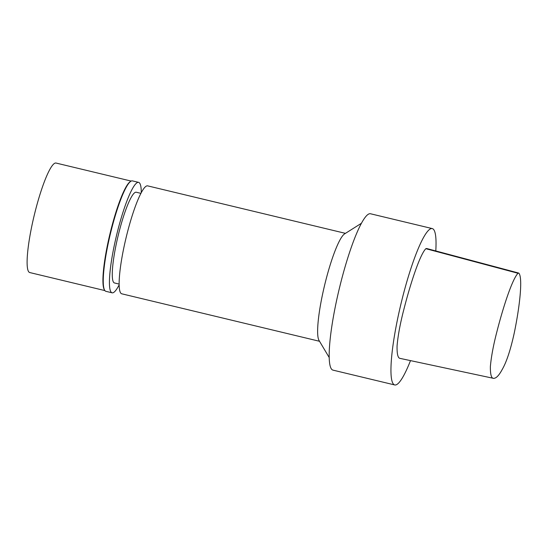 <?xml version="1.0" encoding="UTF-8"?>
<svg xmlns="http://www.w3.org/2000/svg" width="548" height="548" viewBox="0 0 548 548"><rect width="100%" height="100%" fill="white"/><g stroke="black" fill="none" stroke-linecap="round" stroke-linejoin="round"><path stroke-width="0.82" d="M517.99 273.267L518.73 273.068C522.847 276.877 520.127 304.825 514.175 333.362C510.483 350.145 506.448 362.262 502.084 369.701C498.612 376.147 495.865 378.332 493.638 378.367C491.385 378.435 490.296 374.531 490.364 366.653C491.234 356.741 493.399 345.144 496.858 331.855C503.18 307.031 512.168 279.384 517.99 273.267L425.837 248.689L426.652 248.511L518.73 273.068M493.638 378.367L400.122 358.399C397.93 358.221 396.91 354.07 397.067 345.946C397.944 335.65 400.191 323.553 403.801 309.668C410.377 283.727 419.816 254.799 425.837 248.689M105.928 291.331A56.787 9.076 -76.5 0 1 104.661 290.255A56.787 9.076 -76.5 0 1 110.347 233.989A56.787 9.076 -76.5 0 1 130.828 181.278A56.787 9.076 -76.5 0 1 132.438 180.895L138.61 182.374A56.787 9.076 -76.5 0 1 141.281 192.663M119.149 284.857A56.787 9.076 -76.5 0 1 113.696 292.427A56.787 9.076 -76.5 0 1 112.093 292.81L105.915 291.331A56.787 9.076 -76.5 0 1 110.347 233.989A56.787 9.076 -76.5 0 1 132.431 180.895M104.88 290.584L29.75 272.548A56.307 9.001 -76.5 0 1 34.14 215.7A56.307 9.001 -76.5 0 1 56.04 163.051L131.171 181.087M104.661 290.255L104.326 289.687A56.307 9.001 -76.5 0 1 109.956 233.9A56.307 9.001 -76.5 0 1 130.266 181.635L130.828 181.278M410.5 360.611A80.405 12.857 -76.5 0 1 396.985 384.408A80.405 12.857 -76.5 0 1 394.724 384.949L332.958 370.126A80.405 12.857 -76.5 0 1 339.226 288.94A80.405 12.857 -76.5 0 1 370.496 213.761L432.262 228.585A80.405 12.857 -76.5 0 1 435.79 250.943M329.204 357.536L319.011 340.411A55.499 8.871 -76.5 0 1 324.567 285.419A55.499 8.871 -76.5 0 1 344.582 233.9L361.433 223.269M319.532 341.288L121.745 293.803A55.499 8.871 -76.5 0 1 126.074 237.77A55.499 8.871 -76.5 0 1 147.659 185.868L345.446 233.352M119.135 284.083L114.464 282.96A46.655 7.46 -76.5 0 1 118.101 235.852A46.655 7.46 -76.5 0 1 136.24 192.232L140.918 193.355M112.093 292.81A56.787 9.076 -76.5 0 1 116.525 235.476A56.787 9.076 -76.5 0 1 138.61 182.374M394.724 384.949A80.405 12.857 -76.5 0 1 400.992 303.77A80.405 12.857 -76.5 0 1 432.262 228.585"/></g></svg>
